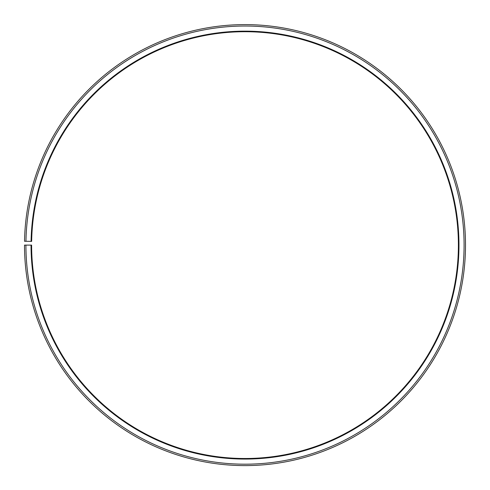 <?xml version="1.0" encoding="UTF-8"?>
<svg xmlns="http://www.w3.org/2000/svg" width="490" height="490" viewBox="0 0 490 490"><rect width="100%" height="100%" fill="white"/><g stroke="black" fill="none" stroke-linecap="round" stroke-linejoin="round"><path stroke-width="0.73" d="M31.648 241.38A213.389 213.389 0 0 1 353.841 61.556A213.389 213.389 0 0 1 350.626 430.526A213.389 213.389 0 0 1 31.611 245.11L31.042 245.11A213.959 213.959 0 0 0 350.907 431.022A213.959 213.959 0 0 0 354.135 61.072A213.959 213.959 0 0 0 31.078 241.374L31.648 241.38M25.921 245.11A219.079 219.079 0 0 0 353.437 435.469A219.079 219.079 0 0 0 356.745 56.662A219.079 219.079 0 0 0 25.958 241.282L24.531 241.258A220.506 220.506 0 0 1 357.473 55.444A220.506 220.506 0 0 1 354.141 436.706A220.506 220.506 0 0 1 24.5 245.11L31.042 245.11M25.958 241.282L31.078 241.374"/></g></svg>

